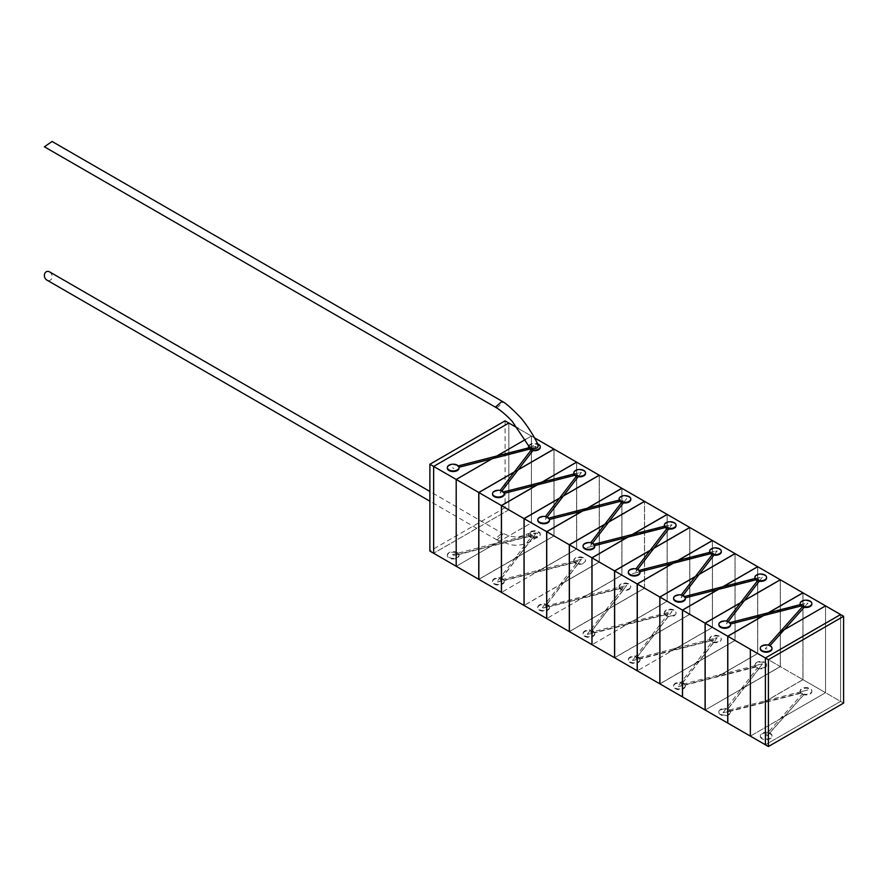 <?xml version="1.0" encoding="UTF-8"?>
<svg xmlns="http://www.w3.org/2000/svg" width="888" height="888" viewBox="0 0 888 888"><rect width="100%" height="100%" fill="white"/><g stroke="black" fill="none" stroke-linecap="round" stroke-linejoin="round"><path stroke-width="0.67" stroke-dasharray="4.44 3.33" d="M505.072 420.845L505.072 507.67L508.824 509.845L508.835 423.021L508.824 509.845L433.644 553.246M505.072 507.67L429.881 551.082M531.146 536.929L530.114 533L537.662 533.166L537.784 536.197L531.146 536.929M530.114 533L517.848 537.329L509.723 536.119L501.931 533.055L496.081 538.372L497.069 540.004L502.697 534.554L501.998 533.089L429.881 491.453M49.584 271.883A4.684 3.785 -107 0 1 51.548 274.081A4.684 3.785 -107 0 1 51.227 279.32A4.684 3.785 -107 0 1 46.898 280.097M768.309 733.155L768.464 733.854L769.308 733.455A5.85 3.374 180 0 1 770.285 733.899A5.85 3.374 180 0 1 771.994 736.285A5.85 3.374 180 0 1 768.386 739.415A5.85 3.374 180 0 1 762.015 738.683A5.85 3.374 180 0 1 760.295 736.285A5.85 3.374 180 0 1 768.309 733.155L767.998 732.478A5.85 3.374 180 0 0 760.295 735.686A5.85 3.374 180 0 0 762.015 738.072A5.85 3.374 180 0 0 768.386 738.805A5.85 3.374 180 0 0 771.994 735.686A5.85 3.374 180 0 0 770.285 733.299A5.85 3.374 180 0 0 769.585 732.955L767.099 735.741L765.19 735.619L767.998 732.478M531.535 537.717A5.85 3.374 180 0 1 530.269 537.162A5.85 3.374 180 0 1 529.315 536.441L528.86 535.841A5.85 3.374 180 0 1 528.56 534.776A5.85 3.374 180 0 1 532.167 531.657A5.85 3.374 180 0 1 538.539 532.389A5.85 3.374 180 0 1 540.259 534.776A5.85 3.374 180 0 1 532.567 537.984L531.246 537.007L532.656 535.187L492.052 545.587L493.817 543.8L452.514 554.6L453.868 555.389L458.741 554.545A5.85 3.374 180 0 1 459.041 555.611A5.85 3.374 180 0 1 455.433 558.73A5.85 3.374 180 0 1 449.062 557.997A5.85 3.374 180 0 1 447.341 555.611A5.85 3.374 180 0 1 450.96 552.491A5.85 3.374 180 0 1 457.331 553.224A5.85 3.374 180 0 1 458.286 553.946L457.831 554.589L458.741 554.545L457.831 554.589M458.841 554.123A5.85 3.374 180 0 1 459.041 555A5.85 3.374 180 0 1 455.433 558.119A5.85 3.374 180 0 1 449.062 557.387A5.85 3.374 180 0 1 447.341 555A5.85 3.374 180 0 1 450.96 551.881A5.85 3.374 180 0 1 457.331 552.614A5.85 3.374 180 0 1 458.108 553.18L458.286 553.946M801.353 692.94L800.443 692.64A5.85 3.374 180 0 1 800.144 691.574A5.85 3.374 180 0 1 803.762 688.455A5.85 3.374 180 0 1 810.134 689.188A5.85 3.374 180 0 1 811.843 691.574A5.85 3.374 180 0 1 803.829 694.716L802.83 694.416A5.85 3.374 180 0 1 801.864 693.961A5.85 3.374 180 0 1 800.898 693.239L801.076 692.795A5.85 3.374 180 0 0 801.864 693.362A5.85 3.374 180 0 0 802.552 693.706L765.19 735.619L767.099 735.73A0.955 0.777 10.6 0 1 767.099 735.741M800.443 692.64L800.354 691.852L807.947 689.909L729.636 709.945A5.85 3.374 180 0 0 727.871 708.924L744.422 687.356L742.668 687.601L740.914 689.377L722.965 712.764L730.269 711.31A5.85 3.374 180 0 1 730.569 712.376A5.85 3.374 180 0 1 726.95 715.495A5.85 3.374 180 0 1 720.579 714.762A5.85 3.374 180 0 1 718.869 712.376A5.85 3.374 180 0 1 726.562 709.168L726.773 709.867L727.583 709.434A5.85 3.374 180 0 1 728.848 709.978A5.85 3.374 180 0 1 729.814 710.711L729.359 711.355L730.269 711.31L729.359 711.355M730.358 710.877A5.85 3.374 180 0 1 730.569 711.765A5.85 3.374 180 0 1 726.95 714.884A5.85 3.374 180 0 1 720.579 714.152A5.85 3.374 180 0 1 718.869 711.765A5.85 3.374 180 0 1 726.24 708.502L726.562 709.168M756.088 666.81L755.177 666.511A5.85 3.374 180 0 1 754.878 665.445A5.85 3.374 180 0 1 758.496 662.326A5.85 3.374 180 0 1 764.868 663.059A5.85 3.374 180 0 1 766.577 665.445A5.85 3.374 180 0 1 758.885 668.653L757.864 668.387A5.85 3.374 180 0 1 756.598 667.832A5.85 3.374 180 0 1 755.633 667.099L755.81 666.655A5.85 3.374 180 0 0 756.598 667.221A5.85 3.374 180 0 0 757.575 667.676L741.025 689.221L742.779 687.445L744.533 687.201L762.481 663.813L681.207 684.604L699.156 661.227L697.402 661.46L677.699 686.646L718.203 676.268L719.957 674.48L721.711 674.247L757.653 653.501L735.086 640.47L735.086 553.646L735.086 640.47L659.906 683.882L695.648 663.247L713.708 639.715L710.367 640.97A5.85 3.374 180 0 0 711.332 641.702A5.85 3.374 180 0 0 712.598 642.257L713.619 642.512A5.85 3.374 180 0 0 721.311 639.316L721.311 638.705A5.85 3.374 180 0 1 713.941 641.957L717.215 637.684L635.941 658.474L653.89 635.087L652.136 635.331L632.434 660.505L672.938 650.138L674.691 648.351L676.445 648.107L712.387 627.361L689.832 614.341L689.832 527.516L689.832 614.341L614.64 657.753L650.382 637.118L668.453 613.575L665.112 614.84A5.85 3.374 180 0 0 666.067 615.562A5.85 3.374 180 0 0 667.332 616.117L668.353 616.383A5.85 3.374 180 0 0 676.046 613.175L676.046 612.565A5.85 3.374 180 0 1 668.675 615.828L671.961 611.543L590.675 632.345L608.624 608.957L606.87 609.19L587.168 634.376L627.672 624.009L629.426 622.222L631.179 621.977L667.121 601.231L644.566 588.211L644.566 501.387L644.566 588.211L569.375 631.612L605.116 610.977L623.187 587.445L619.846 588.7A5.85 3.374 180 0 0 620.801 589.432A5.85 3.374 180 0 0 622.066 589.987L623.087 590.243A5.85 3.374 180 0 0 630.791 587.046L630.791 586.435A5.85 3.374 180 0 1 623.409 589.699L626.695 585.414L545.41 606.204L563.358 582.828L561.605 583.061L541.902 608.247L582.406 597.868L584.16 596.081L585.914 595.848L621.855 575.091L599.3 562.071L599.3 475.247L599.3 562.071L524.109 605.483L559.851 584.848L577.922 561.316L574.58 562.57A5.85 3.374 180 0 0 575.535 563.303A5.85 3.374 180 0 0 576.8 563.847L577.822 564.113A5.85 3.374 180 0 0 585.525 560.905L585.525 560.306A5.85 3.374 180 0 1 578.144 563.558L581.429 559.285L500.144 580.075L518.093 556.687L516.339 556.931L496.636 582.106L537.14 571.739L538.894 569.952L540.648 569.708L576.59 548.962L554.034 535.941L554.034 449.117L554.034 535.941L478.843 579.353L514.585 558.719L532.656 535.175L529.77 536.141M685.092 684.748A5.85 3.374 180 0 1 685.303 685.625A5.85 3.374 180 0 1 681.684 688.744A5.85 3.374 180 0 1 675.313 688.022A5.85 3.374 180 0 1 673.604 685.625A5.85 3.374 180 0 1 680.974 682.373L677.699 686.646L685.003 685.17A5.85 3.374 180 0 1 685.303 686.235A5.85 3.374 180 0 1 681.684 689.354A5.85 3.374 180 0 1 675.313 688.622A5.85 3.374 180 0 1 673.604 686.235A5.85 3.374 180 0 1 681.296 683.039L681.507 683.727L682.317 683.294A5.85 3.374 180 0 1 683.582 683.849A5.85 3.374 180 0 1 684.548 684.581L684.093 685.225L685.003 685.17L684.093 685.225M680.974 682.373L681.296 683.039M710.822 640.67L709.912 640.37A5.85 3.374 180 0 1 709.623 639.316A5.85 3.374 180 0 1 713.231 636.185A5.85 3.374 180 0 1 719.602 636.918A5.85 3.374 180 0 1 721.311 639.316M712.598 642.257L712.309 641.547A5.85 3.374 180 0 1 711.332 641.092A5.85 3.374 180 0 1 710.544 640.525M639.826 658.619A5.85 3.374 180 0 1 640.037 659.495A5.85 3.374 180 0 1 636.419 662.615A5.85 3.374 180 0 1 630.047 661.882A5.85 3.374 180 0 1 628.338 659.495A5.85 3.374 180 0 1 635.708 656.232L632.434 660.505L639.737 659.04A5.85 3.374 180 0 1 640.037 660.106A5.85 3.374 180 0 1 636.419 663.225A5.85 3.374 180 0 1 630.047 662.492A5.85 3.374 180 0 1 628.338 660.106A5.85 3.374 180 0 1 636.03 656.898L636.241 657.597L637.062 657.164A5.85 3.374 180 0 1 638.317 657.719A5.85 3.374 180 0 1 639.282 658.441L638.827 659.085L639.737 659.04L638.827 659.085M635.708 656.232L636.03 656.898M665.556 614.54L664.657 614.241A5.85 3.374 180 0 1 664.357 613.175A5.85 3.374 180 0 1 667.965 610.056A5.85 3.374 180 0 1 674.336 610.789A5.85 3.374 180 0 1 676.046 613.175M667.332 616.117L667.043 615.406A5.85 3.374 180 0 1 666.067 614.951A5.85 3.374 180 0 1 665.279 614.396M594.572 632.478A5.85 3.374 180 0 1 594.771 633.366A5.85 3.374 180 0 1 591.164 636.485A5.85 3.374 180 0 1 584.781 635.753A5.85 3.374 180 0 1 583.072 633.366A5.85 3.374 180 0 1 590.442 630.103L587.168 634.376L594.472 632.9A5.85 3.374 180 0 1 594.771 633.965A5.85 3.374 180 0 1 591.164 637.096A5.85 3.374 180 0 1 584.781 636.363A5.85 3.374 180 0 1 583.072 633.965A5.85 3.374 180 0 1 590.764 630.769L590.975 631.468L591.797 631.024A5.85 3.374 180 0 1 593.051 631.579A5.85 3.374 180 0 1 594.017 632.312L593.561 632.955L594.472 632.9L593.561 632.955M590.442 630.103L590.764 630.769M620.29 588.4L619.391 588.111A5.85 3.374 180 0 1 619.091 587.046A5.85 3.374 180 0 1 622.699 583.927A5.85 3.374 180 0 1 629.07 584.659A5.85 3.374 180 0 1 630.791 587.046M622.066 589.987L621.778 589.277A5.85 3.374 180 0 1 620.801 588.822A5.85 3.374 180 0 1 620.013 588.256M549.306 606.349A5.85 3.374 180 0 1 549.506 607.226A5.85 3.374 180 0 1 545.898 610.345A5.85 3.374 180 0 1 539.516 609.612A5.85 3.374 180 0 1 537.806 607.226A5.85 3.374 180 0 1 545.177 603.973L541.902 608.247L549.206 606.77A5.85 3.374 180 0 1 549.506 607.836A5.85 3.374 180 0 1 545.898 610.955A5.85 3.374 180 0 1 539.516 610.223A5.85 3.374 180 0 1 537.806 607.836A5.85 3.374 180 0 1 545.498 604.628L545.709 605.327L546.531 604.895A5.85 3.374 180 0 1 547.796 605.45A5.85 3.374 180 0 1 548.751 606.182L548.296 606.826L549.206 606.77L548.296 606.826M545.177 603.973L545.498 604.628M575.024 562.271L574.125 561.971A5.85 3.374 180 0 1 573.826 560.905A5.85 3.374 180 0 1 577.433 557.786A5.85 3.374 180 0 1 583.805 558.519A5.85 3.374 180 0 1 585.525 560.905M576.8 563.847L576.512 563.147A5.85 3.374 180 0 1 575.535 562.692A5.85 3.374 180 0 1 574.747 562.126M504.04 580.219A5.85 3.374 180 0 1 504.24 581.096A5.85 3.374 180 0 1 500.632 584.215A5.85 3.374 180 0 1 494.261 583.483A5.85 3.374 180 0 1 492.54 581.096A5.85 3.374 180 0 1 499.911 577.833L496.636 582.106L503.94 580.641A5.85 3.374 180 0 1 504.24 581.707A5.85 3.374 180 0 1 500.632 584.826A5.85 3.374 180 0 1 494.261 584.093A5.85 3.374 180 0 1 492.54 581.707A5.85 3.374 180 0 1 500.233 578.499L500.444 579.198L501.265 578.765A5.85 3.374 180 0 1 502.53 579.32A5.85 3.374 180 0 1 503.485 580.042L503.03 580.685L503.94 580.641L503.03 580.685M499.911 577.833L500.233 578.499M531.246 537.007A5.85 3.374 180 0 1 530.269 536.552A5.85 3.374 180 0 1 529.492 535.997M536.163 533.144L518.215 556.532L553.957 535.897L531.401 522.877L531.401 436.052L525.352 439.538L531.39 436.041L531.39 522.866L495.548 543.567L536.163 533.144L532.878 537.429A5.85 3.374 180 0 0 540.259 534.165A5.85 3.374 180 0 0 534.409 530.791A5.85 3.374 180 0 0 528.56 534.165A5.85 3.374 180 0 0 528.76 535.053L536.163 533.155M503.318 579.276A5.85 3.374 180 0 0 501.554 578.255L500.144 580.086L503.318 579.276L503.485 580.042M458.108 553.18L452.514 554.611L453.868 555.389L492.03 545.598L493.784 543.811L495.571 543.556L531.401 522.877L553.957 535.897L553.957 449.161L553.957 535.897L478.843 579.265L514.707 558.563L516.461 556.776L518.215 556.532M574.125 561.971L574.025 561.183L581.429 559.285L563.48 582.661L561.727 582.905L559.973 584.692L524.109 605.394L599.222 562.026L576.667 549.006L576.667 462.182L576.667 549.006L501.476 592.418L537.418 571.672L577.922 561.305L576.512 563.147M563.48 582.661L599.222 562.026L576.667 549.006L540.925 569.641L539.171 569.885L537.418 571.672M548.573 605.405A5.85 3.374 180 0 0 546.819 604.384L545.41 606.215L548.573 605.405L548.751 606.182M619.391 588.111L619.291 587.312L626.695 585.425L608.746 608.802L606.992 609.035L605.239 610.822L569.375 631.535L644.488 588.167L621.933 575.135L621.933 488.311L621.933 575.135L546.742 618.548L582.672 597.802L623.187 587.434M608.746 608.802L644.488 588.167L621.933 575.135L586.191 595.781L584.426 596.015L582.672 597.802M593.839 631.535A5.85 3.374 180 0 0 592.074 630.524L590.675 632.345L593.839 631.535L594.017 632.312M664.657 614.241L664.557 613.453L671.961 611.555L654.012 634.931L652.258 635.175L650.504 636.962L614.64 657.664L689.754 614.296L667.199 601.276L667.199 514.452L667.199 601.276L592.007 644.688L627.938 623.931L668.453 613.575M654.012 634.931L689.754 614.296L667.199 601.276L631.446 621.911L629.692 622.155L627.938 623.931M635.941 658.485L639.105 657.675A5.85 3.374 180 0 0 637.34 656.654L635.941 658.474M639.105 657.675L639.282 658.441M709.912 640.37L709.823 639.582L717.226 637.695L699.278 661.072L697.513 661.305L695.759 663.092L659.906 683.793L735.02 640.426L712.454 627.405L712.454 540.581L712.454 627.405L637.273 670.817L673.204 650.072L713.708 639.704L712.309 641.547M699.278 661.072L735.02 640.426L712.454 627.405L676.712 648.04L674.958 648.284L673.204 650.072M684.37 683.804A5.85 3.374 180 0 0 682.606 682.783L681.207 684.615L684.37 683.804L684.548 684.581M755.177 666.511L755.089 665.711L762.481 663.824L759.207 668.098A5.85 3.374 180 0 0 766.577 664.835A5.85 3.374 180 0 0 760.727 661.46A5.85 3.374 180 0 0 754.878 664.835A5.85 3.374 180 0 0 755.089 665.711M744.533 687.201L780.286 666.566L757.719 653.535L721.977 674.181L720.224 674.414L718.47 676.201L755.81 666.655M729.636 709.945L729.814 710.711M767.099 735.73L804.151 694.172A5.85 3.374 180 0 0 811.843 690.964A5.85 3.374 180 0 0 805.993 687.59A5.85 3.374 180 0 0 800.144 690.964A5.85 3.374 180 0 0 800.354 691.852M763.736 702.33L802.985 679.675L802.985 592.851L802.985 679.675L825.551 692.696L750.36 736.108L825.551 692.696L825.551 605.871L825.551 692.696L825.551 605.871L825.551 692.696L840.581 701.376L840.581 614.563L840.581 701.376L765.4 744.788L840.581 701.376L825.551 692.696L784.16 716.594L782.084 717.016L784.16 716.594L825.551 692.696L802.985 679.675L767.243 700.31L765.489 700.554L763.736 702.33L801.076 692.795M744.422 687.356L780.352 666.611L802.919 679.631L802.919 592.895L802.919 679.631L766.977 700.377L765.223 700.621L763.469 702.408L722.965 712.764L726.24 708.502M528.86 535.841L528.76 535.053M782.084 717.016L780.019 718.98L782.084 717.016M802.83 694.416L802.552 693.706M718.47 676.201L757.719 653.535L757.719 566.722L757.719 653.535L780.286 666.566L780.286 579.831L780.286 666.566L705.161 710.023L780.352 666.611L780.352 579.786L780.352 666.611L802.919 679.631L763.469 702.408M757.864 668.387L757.575 667.676M667.043 615.406L668.442 613.586M621.778 589.277L623.187 587.445M492.03 545.598L456.21 566.278L492.052 545.587M518.215 469.708L514.385 471.917L517.959 470.263L514.274 472.072L499.911 490.997A5.85 3.374 180 0 0 492.563 493.95M492.052 458.763L493.817 458.519L496.847 455.999L492.052 458.763L492.785 458.974L492.03 458.774L496.814 456.01L458.286 465.889M534.443 437.806L531.401 436.052L531.401 522.877L456.21 566.289L531.39 522.866L531.39 436.041L525.352 439.538L531.401 436.052L517.893 428.249L534.443 437.806M518.093 556.687L554.034 535.941L576.59 548.962L576.59 462.226L576.59 548.962L537.14 571.739M540.648 482.894L537.14 484.915L538.894 484.67L540.648 482.894L503.485 491.985M542.191 482.084L537.418 484.848L539.171 484.604L542.191 482.084M599.222 562.026L599.222 475.291L599.222 562.026M563.48 495.848L559.651 498.046L563.103 496.547L559.529 498.212L545.177 517.127A5.85 3.374 180 0 0 537.828 520.079M563.358 582.828L599.3 562.071L621.855 575.091L621.855 488.356L621.855 575.091L582.406 597.868M585.914 509.024L582.406 511.044L584.16 510.811L585.914 509.024L548.751 518.126M587.456 508.225L582.672 510.977L584.426 510.733L587.456 508.225M644.488 588.167L644.488 501.431L644.488 588.167M608.746 521.978L604.917 524.186L608.369 522.677L604.795 524.342L590.442 543.267A5.85 3.374 180 0 0 583.094 546.22M508.835 509.845L433.644 553.257L508.835 509.845L531.39 522.866L508.835 509.845L508.835 423.021M608.624 608.957L644.566 588.211L667.121 601.231L667.121 514.496L667.121 601.231L627.672 624.009M631.179 535.153L627.672 537.185L629.426 536.94L631.179 535.153L594.017 544.255M632.722 534.354L627.938 537.107L629.692 536.874L632.722 534.354M689.754 614.296L689.754 527.561L689.754 614.296M654.012 548.107L650.183 550.316L653.746 548.662L650.06 550.471L635.708 569.397A5.85 3.374 180 0 0 628.36 572.349M653.89 635.087L689.832 614.341L712.387 627.361L712.387 540.626L712.387 627.361L672.938 650.138M676.445 561.294L672.938 563.314L674.691 563.07L676.445 561.294L639.282 570.385M677.988 560.483L673.204 563.247L674.958 563.003L677.988 560.483M735.02 640.426L735.02 553.69L735.02 640.426M699.278 574.247L695.448 576.456L699.011 574.791L695.326 576.612L680.974 595.526A5.85 3.374 180 0 0 673.626 598.49M699.156 661.227L735.086 640.47L757.653 653.501L757.653 566.755L757.653 653.501L718.203 676.268M721.711 587.423L718.203 589.443L719.957 589.21L721.711 587.423L684.548 596.525M723.254 586.624L718.47 589.377L720.224 589.144L723.254 586.624M744.533 600.377L740.714 602.586L744.277 600.932L740.592 602.741L726.24 621.667A5.85 3.374 180 0 0 718.892 624.619M766.977 613.553L763.469 615.584L765.223 615.34L766.977 613.553L729.814 622.655M768.52 612.753L763.736 615.517L765.489 615.273L768.52 612.753M750.36 736.108L780.019 718.98L750.36 736.108M784.16 629.77L782.084 631.734L784.16 629.77L779.553 632.423L765.19 648.795A0.955 0.777 -169.4 0 0 765.19 648.795L767.998 645.643A5.85 3.374 180 0 0 760.317 648.54M574.025 561.183A5.85 3.374 180 0 1 573.826 560.306A5.85 3.374 180 0 1 579.675 556.92A5.85 3.374 180 0 1 585.525 560.306M619.291 587.312A5.85 3.374 180 0 1 619.091 586.435A5.85 3.374 180 0 1 624.941 583.061A5.85 3.374 180 0 1 630.791 586.435M664.557 613.453A5.85 3.374 180 0 1 664.357 612.565A5.85 3.374 180 0 1 670.207 609.19A5.85 3.374 180 0 1 676.046 612.565M709.823 639.582A5.85 3.374 180 0 1 709.623 638.705A5.85 3.374 180 0 1 715.462 635.331A5.85 3.374 180 0 1 721.311 638.705M496.769 407.969L502.697 402.686L502.197 401.343M529.37 446.975L537.151 444.244L538.317 445.343M44.4 146.798L52.081 141.47M769.308 645.398L769.585 646.109A5.85 3.374 180 0 1 770.285 646.453A5.85 3.374 180 0 1 771.972 648.54M447.374 467.854A5.85 3.374 180 0 1 451.204 464.99A5.85 3.374 180 0 1 457.331 465.778A5.85 3.374 180 0 1 458.108 466.333M458.741 466.489L458.841 467.277A5.85 3.374 180 0 1 459.018 467.854M800.443 604.584L807.947 603.063L804.151 607.337L807.947 603.074L767.243 613.486M804.04 605.194L801.076 605.949L804.04 605.194L802.552 606.859A5.85 3.374 180 0 1 802.397 606.793M730.269 623.254L730.358 624.042A5.85 3.374 180 0 1 730.535 624.619M755.177 578.454L762.481 576.978L759.207 581.252M741.025 602.397L758.974 579.02L755.81 579.82L758.974 579.02L757.575 580.841A5.85 3.374 180 0 1 757.442 580.785M685.003 597.113L685.092 597.913A5.85 3.374 180 0 1 685.27 598.49M709.912 552.314L717.226 550.849L713.941 555.122L717.215 550.86L676.712 561.216M695.759 576.268L713.708 552.88L710.544 553.69L713.708 552.88L712.309 554.7A5.85 3.374 180 0 1 712.176 554.656M639.737 570.984L639.826 571.772A5.85 3.374 180 0 1 640.015 572.349M664.657 526.184A5.85 3.374 180 0 1 664.646 526.184L671.961 524.719L668.675 528.993L671.961 524.719L631.446 535.087M665.29 527.561L668.453 526.751L667.043 528.571A5.85 3.374 180 0 1 666.91 528.515M594.472 544.855L594.572 545.643A5.85 3.374 180 0 1 594.749 546.22M619.391 500.055L586.191 508.957M620.024 501.42L623.187 500.621L621.778 502.442A5.85 3.374 180 0 1 621.644 502.386M549.206 518.714L549.306 519.513A5.85 3.374 180 0 1 549.483 520.079M574.125 473.915L581.429 472.449L578.144 476.723L581.429 472.46L540.925 482.817M559.973 497.868L577.922 474.481L574.747 475.28L577.922 474.481L576.512 476.301A5.85 3.374 180 0 1 576.379 476.257M503.94 492.585L504.04 493.373A5.85 3.374 180 0 1 504.218 493.95M528.86 447.785L536.163 446.309L532.889 450.593M528.771 445.809A5.85 3.374 180 0 1 537.617 443.9M514.707 471.739L531.246 450.172A5.85 3.374 180 0 1 531.113 450.116M518.093 469.863L516.339 471.65L514.585 471.894M563.358 496.004L561.605 497.78L559.851 498.024M605.239 523.998L623.187 500.621L620.013 501.42M608.624 522.133L606.87 523.92L605.116 524.153M650.504 550.138L668.453 526.751L665.279 527.55M594.572 545.643L587.168 547.53M587.168 547.541L594.749 545.609M653.89 548.262L652.136 550.049L650.382 550.294M639.826 571.772L632.434 573.67M632.434 573.681L640.004 571.739M699.156 574.403L697.402 576.19L695.648 576.423M744.422 600.532L742.668 602.319L740.914 602.564M492.03 458.774L493.784 458.53L495.548 456.743M532.656 448.351L529.492 449.161L532.656 448.34M782.084 631.734L780.019 632.156L782.084 631.734M804.04 605.205L779.553 632.434M767.099 648.906L765.19 648.784L767.099 648.906M495.571 456.732L536.163 446.32L532.878 450.582M453.868 468.564L452.514 467.776L453.868 468.553M759.218 581.252L762.481 576.989L721.977 587.356M727.583 621.378L726.473 623.909L728.238 621.622M682.317 595.238L681.207 597.779L682.972 595.482M637.062 569.108L635.941 571.639L637.706 569.352M626.695 498.579L623.409 502.852L626.695 498.59M591.797 542.968L590.675 545.51L592.44 543.223M546.531 516.838L545.41 519.38L547.175 517.082M501.265 490.709L500.144 493.24L501.909 490.953M528.582 447.019A5.85 3.374 180 0 1 534.409 443.956A5.85 3.374 180 0 1 540.237 447.019M501.554 491.408A5.85 3.374 180 0 1 503.318 492.429M573.848 473.16A5.85 3.374 180 0 1 579.675 470.085A5.85 3.374 180 0 1 585.492 473.16M546.819 517.549A5.85 3.374 180 0 1 548.573 518.57M619.114 499.289A5.85 3.374 180 0 1 624.941 496.214A5.85 3.374 180 0 1 630.758 499.289M592.074 543.678A5.85 3.374 180 0 1 593.839 544.699M664.379 525.43A5.85 3.374 180 0 1 670.207 522.355A5.85 3.374 180 0 1 676.023 525.43M637.34 569.819A5.85 3.374 180 0 1 639.105 570.829M709.645 551.559A5.85 3.374 180 0 1 715.462 548.484A5.85 3.374 180 0 1 721.289 551.559M682.606 595.948A5.85 3.374 180 0 1 684.37 596.969M754.911 577.688A5.85 3.374 180 0 1 760.727 574.614A5.85 3.374 180 0 1 766.555 577.688M727.871 622.077A5.85 3.374 180 0 1 729.636 623.099M800.177 603.829A5.85 3.374 180 0 1 805.993 600.754A5.85 3.374 180 0 1 811.821 603.829M843.6 703.118L840.592 701.387L840.592 614.563M765.4 744.799L840.592 701.387M497.069 540.004L509.645 544.422C514.796 545.865 526.795 546.431 537.784 536.197M496.969 539.937L429.881 501.209M771.994 736.285L771.994 735.686M760.295 736.285L760.295 735.686M447.341 555.611L447.341 555M718.869 712.376L718.869 711.765M673.604 686.235L673.604 685.625M628.338 660.106L628.338 659.495M583.072 633.965L583.072 633.366M537.806 607.836L537.806 607.226M492.54 581.707L492.54 581.096M532.756 537.817L501.431 578.621M578.021 563.947L546.697 604.75M623.287 590.087L591.963 630.891M668.553 616.216L637.229 657.02M713.819 642.346L682.495 683.161M759.074 668.486L727.76 709.29M803.995 694.583L769.452 733.344M529.392 536.419L458.63 554.567M800.976 693.217L730.158 711.332M755.721 667.088L684.892 685.203M710.456 640.947L639.626 659.074M665.19 614.818L594.361 632.933M619.924 588.677L549.095 606.804M574.658 562.548L503.829 580.663M540.259 534.776L540.259 534.165M528.56 534.776L528.56 534.165M504.24 581.707L504.24 581.096M573.826 560.905L573.826 560.306M549.506 607.836L549.506 607.226M619.091 587.046L619.091 586.435M594.771 633.965L594.771 633.366M664.357 613.175L664.357 612.565M640.037 660.106L640.037 659.495M709.623 639.316L709.623 638.705M685.303 686.235L685.303 685.625M766.577 665.445L766.577 664.835M754.878 665.445L754.878 664.835M730.569 712.376L730.569 711.765M811.843 691.574L811.843 690.964M800.144 691.574L800.144 690.964M459.041 555.611L459.041 555"/><path stroke-width="1.33" d="M508.824 423.021L517.893 428.249L508.835 423.021L433.644 466.433L508.824 423.021L505.072 420.845L429.881 464.258L456.199 479.453L456.21 566.289L456.199 479.453L492.052 458.763L456.21 479.465L456.199 566.278L456.21 479.465L478.765 492.485L478.765 579.309L433.644 553.257L433.633 466.433L508.835 423.021M433.644 553.246L433.644 466.433L478.765 492.485L514.385 471.917L478.765 492.485L478.765 579.309L429.881 551.082L429.881 464.258M429.881 501.209L46.898 280.097A4.684 3.785 -107 0 1 44.933 277.9A4.684 3.785 -107 0 1 45.255 272.66A4.684 3.785 -107 0 1 49.584 271.883L429.881 491.453M553.957 449.161L518.215 469.708L553.957 449.073L534.443 437.806L553.957 449.161M525.352 439.538L496.814 456.01L525.352 439.538M478.843 492.529L478.843 579.353L478.843 492.529L514.274 472.072L478.843 492.529L501.398 505.55L501.398 592.374L478.843 579.353L501.398 592.374L501.398 505.55L478.843 492.529M554.034 449.117L518.093 469.863L554.034 449.117L576.59 462.137L541.924 482.151L576.59 462.137L554.034 449.117M537.14 484.915L501.398 505.55L537.14 484.915L504.218 493.34M501.476 505.594L501.476 592.418L501.476 505.594L537.418 484.848L501.476 505.594L524.031 518.614L524.031 605.438L501.476 592.418L524.031 605.438L524.031 518.614L501.476 505.594M563.48 495.848L599.222 475.202L576.667 462.182L542.191 482.084L576.667 462.182L599.222 475.202L563.48 495.848L578.155 476.723L577.611 475.358L576.8 475.79A5.85 3.374 180 0 1 575.535 475.247A5.85 3.374 180 0 1 574.58 474.514L575.024 473.87L574.125 473.915A5.85 3.374 180 0 1 573.826 472.849A5.85 3.374 180 0 1 577.433 469.73A5.85 3.374 180 0 1 583.805 470.462A5.85 3.374 180 0 1 585.525 472.849A5.85 3.374 180 0 1 577.822 476.057M559.651 498.046L524.031 518.614L559.651 498.046M524.109 518.659L524.109 605.483L524.109 518.659L559.529 498.212L524.109 518.659L546.664 531.679L546.664 618.503L524.109 605.483L546.664 618.503L546.664 531.679L524.109 518.659M599.3 475.247L563.358 496.004L599.3 475.247L621.855 488.278L587.19 508.291L621.855 488.278L599.3 475.247M582.406 511.044L546.664 531.679L582.406 511.044L549.483 519.469M546.742 531.723L546.742 618.548L546.742 531.723L582.672 510.977L546.742 531.723L569.297 544.755L569.297 631.579L546.742 618.548L569.297 631.579L569.297 544.755L546.742 531.723M608.746 521.978L644.488 501.343L621.933 488.311L587.456 508.225L621.933 488.311L644.488 501.343L608.746 521.978L623.42 502.852L622.877 501.498L622.066 501.931A5.85 3.374 180 0 1 620.801 501.376A5.85 3.374 180 0 1 619.846 500.643L620.29 500L619.391 500.055A5.85 3.374 180 0 1 619.091 498.989A5.85 3.374 180 0 1 622.699 495.87A5.85 3.374 180 0 1 629.07 496.603A5.85 3.374 180 0 1 630.791 498.989A5.85 3.374 180 0 1 623.087 502.186M604.917 524.186L569.297 544.755L604.917 524.186M569.375 544.799L569.375 631.612L569.375 544.799L604.795 524.342L569.375 544.799L591.93 557.819L591.93 644.644L569.375 631.612L591.93 644.644L591.93 557.819L569.375 544.799M644.566 501.387L608.624 522.133L644.566 501.387L667.121 514.407L632.456 534.421L667.121 514.407L644.566 501.387M627.672 537.185L591.93 557.819L627.672 537.185L594.749 545.609M592.007 557.864L592.007 644.688L592.007 557.864L627.938 537.107L592.007 557.864L614.563 570.884L614.563 657.708L592.007 644.688L614.563 657.708L614.563 570.884L592.007 557.864M654.012 548.107L689.754 527.472L667.199 514.452L632.722 534.354L667.199 514.452L689.754 527.472L654.012 548.107L668.686 528.993L668.142 527.627L667.332 528.06A5.85 3.374 180 0 1 666.067 527.505A5.85 3.374 180 0 1 665.112 526.784L665.556 526.14L664.657 526.184A5.85 3.374 180 0 1 664.357 525.119A5.85 3.374 180 0 1 667.965 522A5.85 3.374 180 0 1 674.336 522.732A5.85 3.374 180 0 1 676.046 525.119A5.85 3.374 180 0 1 668.353 528.327M650.183 550.316L614.563 570.884L650.183 550.316M614.64 570.929L614.64 657.753L614.64 570.929L650.06 550.471L614.64 570.929L637.196 583.949L637.196 670.773L614.64 657.753L637.196 670.773L637.196 583.949L614.64 570.929M689.832 527.516L653.89 548.262L689.832 527.516L712.387 540.537L677.711 560.561L712.387 540.537L689.832 527.516M672.938 563.314L637.196 583.949L672.938 563.314L640.004 571.739M637.273 583.993L637.273 670.817L637.273 583.993L673.204 563.247L637.273 583.993L659.828 597.014L659.828 683.838L637.273 670.817L659.828 683.838L659.828 597.014L637.273 583.993M699.278 574.247L735.02 553.601L712.454 540.581L677.988 560.483L712.454 540.581L735.02 553.601L699.278 574.247L713.952 555.122L713.408 553.757L712.598 554.201A5.85 3.374 180 0 1 711.332 553.646A5.85 3.374 180 0 1 710.367 552.913L710.822 552.269L709.912 552.314A5.85 3.374 180 0 1 709.623 551.259A5.85 3.374 180 0 1 713.231 548.129A5.85 3.374 180 0 1 719.602 548.862A5.85 3.374 180 0 1 721.311 551.259A5.85 3.374 180 0 1 713.619 554.456M695.448 576.456L659.828 597.014L695.448 576.456M659.906 597.058L659.906 683.882L659.906 597.058L695.326 576.612L659.906 597.058L682.461 610.089L682.461 696.902L659.906 683.882L682.461 696.902L682.461 610.089L659.906 597.058M735.086 553.646L699.156 574.403L735.086 553.646L757.653 566.677L722.976 586.691L757.653 566.677L735.086 553.646M718.203 589.443L682.461 610.089L718.203 589.443L685.27 597.868M682.528 610.123L682.528 696.947L682.528 610.123L718.47 589.377L682.528 610.123L705.094 623.154L705.094 709.978L682.528 696.947L705.094 709.978L705.094 623.154L682.528 610.123M744.533 600.377L780.286 579.742L757.719 566.722L723.254 586.624L757.719 566.722L780.286 579.742L744.533 600.377L759.218 581.252M740.714 602.586L705.094 623.154L740.714 602.586M705.161 623.198L705.161 710.023L705.161 623.198L740.592 602.741L705.161 623.198L727.727 636.219L727.727 723.043L705.161 710.023L727.727 723.043L727.727 636.219L705.161 623.198M780.352 579.786L744.422 600.532L780.352 579.786L802.919 592.807L768.242 612.82L802.919 592.807L780.352 579.786M763.469 615.584L727.727 636.219L763.469 615.584L730.535 624.009M727.794 636.263L727.794 723.087L727.794 636.263L763.736 615.517L727.794 636.263L750.36 649.283L750.36 736.108L727.794 723.087L750.36 736.108L750.36 649.283L750.36 736.108L750.36 649.283L727.794 636.263M843.6 616.294L768.409 659.706L768.409 746.53L843.6 703.118L843.6 616.294L840.581 614.563L765.389 657.964L840.581 614.552L802.985 592.851L768.52 612.753L802.985 592.851L825.551 605.871L784.16 629.77L804.151 607.337L803.673 605.949L802.83 606.36A5.85 3.374 180 0 1 801.864 605.905A5.85 3.374 180 0 1 800.898 605.183L801.353 604.539L800.443 604.584A5.85 3.374 180 0 1 800.144 603.518A5.85 3.374 180 0 1 803.762 600.399A5.85 3.374 180 0 1 810.134 601.132A5.85 3.374 180 0 1 811.843 603.518A5.85 3.374 180 0 1 803.829 606.659M779.553 632.423L825.551 605.871L784.16 629.77L825.551 605.871L840.581 614.552L765.4 657.975L750.36 649.283L765.389 657.964L765.4 744.788L750.36 736.108L765.389 744.788L765.389 657.964L765.4 744.799L768.409 746.53M502.142 401.309L496.081 406.504L496.814 407.992L44.4 146.798L52.081 141.47L502.197 401.343C505.605 403.041 511.499 408.214 519.88 416.872C523.754 420.801 533.644 434.687 538.317 445.343M537.662 444.577C538.972 447.652 536.796 448.906 531.146 448.329L529.37 446.975L512.287 421.456C503.363 411.954 497.802 408.691 496.725 407.936M769.308 645.398A5.85 3.374 180 0 1 770.285 645.842A5.85 3.374 180 0 1 771.994 648.24A5.85 3.374 180 0 1 768.386 651.359A5.85 3.374 180 0 1 762.015 650.627A5.85 3.374 180 0 1 760.295 648.24A5.85 3.374 180 0 1 768.309 645.099L769.308 645.398M771.972 648.54A5.85 3.374 180 0 1 771.994 648.839A5.85 3.374 180 0 1 768.386 651.959A5.85 3.374 180 0 1 762.015 651.226A5.85 3.374 180 0 1 760.295 648.839A5.85 3.374 180 0 1 760.317 648.54M457.831 466.189L458.741 466.489A5.85 3.374 180 0 1 459.041 467.554A5.85 3.374 180 0 1 455.433 470.673A5.85 3.374 180 0 1 449.062 469.941A5.85 3.374 180 0 1 447.341 467.554A5.85 3.374 180 0 1 450.96 464.435A5.85 3.374 180 0 1 457.331 465.168A5.85 3.374 180 0 1 458.286 465.889L458.108 466.333M459.018 467.854A5.85 3.374 180 0 1 459.041 468.165A5.85 3.374 180 0 1 455.433 471.284A5.85 3.374 180 0 1 449.062 470.551A5.85 3.374 180 0 1 447.341 468.165A5.85 3.374 180 0 1 447.374 467.854M800.354 605.005L801.353 604.539M802.397 606.793A5.85 3.374 180 0 1 801.864 606.515A5.85 3.374 180 0 1 801.076 605.949L800.898 605.183M729.359 622.954L730.269 623.254A5.85 3.374 180 0 1 730.569 624.32A5.85 3.374 180 0 1 726.95 627.439A5.85 3.374 180 0 1 720.579 626.706A5.85 3.374 180 0 1 718.869 624.32A5.85 3.374 180 0 1 726.562 621.112L727.583 621.378A5.85 3.374 180 0 1 728.848 621.922A5.85 3.374 180 0 1 729.814 622.655L729.636 623.099M730.535 624.619A5.85 3.374 180 0 1 730.569 624.919A5.85 3.374 180 0 1 726.95 628.038A5.85 3.374 180 0 1 720.579 627.305A5.85 3.374 180 0 1 718.869 624.919A5.85 3.374 180 0 1 718.892 624.619M755.089 578.876L756.088 578.399L755.177 578.454A5.85 3.374 180 0 1 754.878 577.389A5.85 3.374 180 0 1 758.496 574.27A5.85 3.374 180 0 1 764.868 575.002A5.85 3.374 180 0 1 766.577 577.389A5.85 3.374 180 0 1 758.885 580.597L759.207 581.252A5.85 3.374 180 0 0 766.577 577.999A5.85 3.374 180 0 0 766.555 577.688M756.088 578.399L755.633 579.043A5.85 3.374 180 0 0 756.598 579.775A5.85 3.374 180 0 0 757.864 580.33L758.674 579.897L758.885 580.597M757.442 580.785A5.85 3.374 180 0 1 756.598 580.386A5.85 3.374 180 0 1 755.81 579.82L755.633 579.043M684.093 596.825L685.003 597.113A5.85 3.374 180 0 1 685.303 598.179A5.85 3.374 180 0 1 681.684 601.298A5.85 3.374 180 0 1 675.313 600.566A5.85 3.374 180 0 1 673.604 598.179A5.85 3.374 180 0 1 681.296 594.982L682.317 595.238A5.85 3.374 180 0 1 683.582 595.793A5.85 3.374 180 0 1 684.548 596.525L684.37 596.969M685.27 598.49A5.85 3.374 180 0 1 685.303 598.79A5.85 3.374 180 0 1 681.684 601.909A5.85 3.374 180 0 1 675.313 601.176A5.85 3.374 180 0 1 673.604 598.79A5.85 3.374 180 0 1 673.626 598.49M709.823 552.747L710.822 552.269M712.176 554.656A5.85 3.374 180 0 1 711.332 554.245A5.85 3.374 180 0 1 710.544 553.69L710.367 552.913M638.827 570.684L639.737 570.984A5.85 3.374 180 0 1 640.037 572.05A5.85 3.374 180 0 1 636.419 575.169A5.85 3.374 180 0 1 630.047 574.436A5.85 3.374 180 0 1 628.338 572.05A5.85 3.374 180 0 1 636.03 568.842L637.062 569.108A5.85 3.374 180 0 1 638.317 569.663A5.85 3.374 180 0 1 639.282 570.385L639.105 570.829M640.015 572.349A5.85 3.374 180 0 1 640.037 572.66A5.85 3.374 180 0 1 636.419 575.779A5.85 3.374 180 0 1 630.047 575.047A5.85 3.374 180 0 1 628.338 572.66A5.85 3.374 180 0 1 628.36 572.349M664.557 526.606L665.556 526.14M666.91 528.515A5.85 3.374 180 0 1 666.067 528.116A5.85 3.374 180 0 1 665.279 527.55L665.112 526.784M593.561 544.555L594.472 544.855A5.85 3.374 180 0 1 594.771 545.909A5.85 3.374 180 0 1 591.164 549.039A5.85 3.374 180 0 1 584.781 548.307A5.85 3.374 180 0 1 583.072 545.909A5.85 3.374 180 0 1 590.764 542.712L591.797 542.968A5.85 3.374 180 0 1 593.051 543.523A5.85 3.374 180 0 1 594.017 544.255L593.839 544.699M594.749 546.22A5.85 3.374 180 0 1 594.771 546.52A5.85 3.374 180 0 1 591.164 549.639A5.85 3.374 180 0 1 584.781 548.906A5.85 3.374 180 0 1 583.072 546.52A5.85 3.374 180 0 1 583.094 546.22M619.291 500.477L620.29 500M621.644 502.386A5.85 3.374 180 0 1 620.801 501.986A5.85 3.374 180 0 1 620.013 501.42L619.846 500.643M548.296 518.414L549.206 518.714A5.85 3.374 180 0 1 549.506 519.78A5.85 3.374 180 0 1 545.898 522.899A5.85 3.374 180 0 1 539.516 522.166A5.85 3.374 180 0 1 537.806 519.78A5.85 3.374 180 0 1 545.498 516.572L546.531 516.838A5.85 3.374 180 0 1 547.796 517.393A5.85 3.374 180 0 1 548.751 518.126L548.573 518.57M549.483 520.079A5.85 3.374 180 0 1 549.506 520.39A5.85 3.374 180 0 1 545.898 523.509A5.85 3.374 180 0 1 539.516 522.777A5.85 3.374 180 0 1 537.806 520.39A5.85 3.374 180 0 1 537.828 520.079M574.025 474.347L575.024 473.87M576.379 476.257A5.85 3.374 180 0 1 575.535 475.846A5.85 3.374 180 0 1 574.747 475.28L574.58 474.514M503.03 492.285L503.94 492.585A5.85 3.374 180 0 1 504.24 493.65A5.85 3.374 180 0 1 500.632 496.769A5.85 3.374 180 0 1 494.261 496.037A5.85 3.374 180 0 1 492.54 493.65A5.85 3.374 180 0 1 500.233 490.442L501.265 490.709A5.85 3.374 180 0 1 502.53 491.264A5.85 3.374 180 0 1 503.485 491.985L503.318 492.429M504.218 493.95A5.85 3.374 180 0 1 504.24 494.261A5.85 3.374 180 0 1 500.632 497.38A5.85 3.374 180 0 1 494.261 496.647A5.85 3.374 180 0 1 492.54 494.261A5.85 3.374 180 0 1 492.563 493.95M528.76 448.207L529.77 447.741L528.86 447.785A5.85 3.374 180 0 1 528.56 446.72A5.85 3.374 180 0 1 528.771 445.809M537.617 443.9A5.85 3.374 180 0 1 538.539 444.333A5.85 3.374 180 0 1 540.259 446.72A5.85 3.374 180 0 1 532.567 449.927L532.878 450.582A5.85 3.374 180 0 0 540.259 447.33A5.85 3.374 180 0 0 540.237 447.019M529.77 447.741L529.315 448.385A5.85 3.374 180 0 0 530.269 449.106A5.85 3.374 180 0 0 531.535 449.661L532.345 449.228L532.567 449.927M531.113 450.116A5.85 3.374 180 0 1 530.269 449.716A5.85 3.374 180 0 1 529.492 449.15L492.052 458.763M537.418 484.848L574.758 475.291M582.672 510.977L620.024 501.42M627.938 537.107L665.29 527.561M673.204 563.247L710.555 553.69M718.47 589.377L755.821 579.831M763.736 615.517L801.076 605.96M529.492 449.15L529.315 448.385M459.018 467.243L492.03 458.774M769.974 645.687L784.16 629.77M728.238 621.622L744.422 600.532M682.972 595.482L699.156 574.403M637.706 569.352L653.89 548.262M592.44 543.223L608.624 522.133M547.175 517.082L563.358 496.004M532.889 450.593L518.215 469.708M501.909 490.953L518.093 469.863M433.644 466.433L433.644 553.257M528.626 447.852A5.85 3.374 180 0 1 528.56 447.33A5.85 3.374 180 0 1 528.582 447.019M573.892 473.981A5.85 3.374 180 0 1 573.826 473.459A5.85 3.374 180 0 1 573.848 473.16M585.492 473.16A5.85 3.374 180 0 1 585.525 473.459A5.85 3.374 180 0 1 578.144 476.723M619.158 500.111A5.85 3.374 180 0 1 619.091 499.6A5.85 3.374 180 0 1 619.114 499.289M630.758 499.289A5.85 3.374 180 0 1 630.791 499.6A5.85 3.374 180 0 1 623.409 502.852M664.424 526.24A5.85 3.374 180 0 1 664.357 525.729A5.85 3.374 180 0 1 664.379 525.43M676.023 525.43A5.85 3.374 180 0 1 676.046 525.729A5.85 3.374 180 0 1 668.675 528.993M709.69 552.38A5.85 3.374 180 0 1 709.623 551.859A5.85 3.374 180 0 1 709.645 551.559M721.289 551.559A5.85 3.374 180 0 1 721.311 551.859A5.85 3.374 180 0 1 713.941 555.122M754.955 578.51A5.85 3.374 180 0 1 754.878 577.999A5.85 3.374 180 0 1 754.911 577.688M800.221 604.639A5.85 3.374 180 0 1 800.144 604.129A5.85 3.374 180 0 1 800.177 603.829M811.821 603.829A5.85 3.374 180 0 1 811.843 604.129A5.85 3.374 180 0 1 804.151 607.337M768.409 659.706L765.4 657.975M771.994 648.24L771.994 648.839M447.341 467.554L447.341 468.165M459.041 467.554L459.041 468.165M730.569 624.32L730.569 624.919M685.303 598.179L685.303 598.79M640.037 572.05L640.037 572.66M594.771 545.909L594.771 546.52M549.506 519.78L549.506 520.39M504.24 493.65L504.24 494.261M500.044 490.609L531.357 449.805M545.31 516.738L576.623 475.935M590.576 542.879L621.889 502.064M635.841 569.008L667.154 528.205M681.107 595.138L712.42 554.334M726.373 621.278L757.686 580.475M768.153 645.221L802.685 606.471M458.208 465.911L528.971 447.763M729.725 622.677L800.554 604.562M684.47 596.547L755.288 578.421M639.205 570.407L710.023 552.292M593.939 544.277L664.768 526.151M548.673 518.137L619.502 500.022M503.407 492.008L574.236 473.892M528.56 446.72L528.56 447.33M540.259 446.72L540.259 447.33M492.54 493.65L492.54 494.261M573.826 472.849L573.826 473.459M585.525 472.849L585.525 473.459M537.806 519.78L537.806 520.39M619.091 498.989L619.091 499.6M630.791 498.989L630.791 499.6M583.072 545.909L583.072 546.52M664.357 525.119L664.357 525.729M676.046 525.119L676.046 525.729M628.338 572.05L628.338 572.66M709.623 551.259L709.623 551.859M721.311 551.259L721.311 551.859M673.604 598.179L673.604 598.79M754.878 577.389L754.878 577.999M766.577 577.389L766.577 577.999M718.869 624.32L718.869 624.919M800.144 603.518L800.144 604.129M811.843 603.518L811.843 604.129M760.295 648.24L760.295 648.839"/></g></svg>
